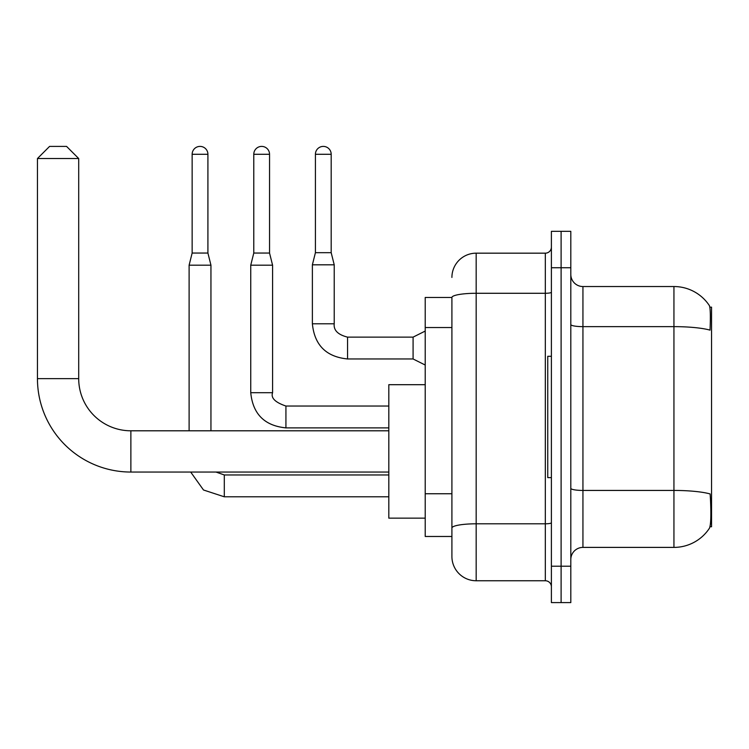 <?xml version="1.0" encoding="UTF-8"?>
<svg xmlns="http://www.w3.org/2000/svg" width="749" height="749" viewBox="0 0 749 749"><rect width="100%" height="100%" fill="white"/><g stroke="black" fill="none" stroke-linecap="round" stroke-linejoin="round"><path stroke-width="1.12" d="M709.977 526.762L711.55 526.762L711.55 307.165L709.827 307.165M451.909 297.456L425.217 297.456L425.217 536.471L451.909 536.471L451.909 556.488L451.909 297.456M582.937 547.397L673.941 547.397A42.468 42.468 0 0 0 709.443 528.223L709.443 528.223C710.895 524.806 711.232 515.022 710.445 498.862L710.127 493.947A42.468 7.378 180 0 0 673.941 490.436L673.941 286.539A42.468 42.468 0 0 1 709.2 305.339L709.2 305.339A42.468 42.468 0 0 0 673.941 286.539L582.937 286.539A12.134 12.134 0 0 1 570.813 274.406A12.134 12.134 0 0 0 582.937 286.539L582.937 547.397A12.134 12.134 0 0 0 570.813 559.522M561.104 566.197L561.104 602.599L570.813 602.599L570.813 566.197L561.104 566.197L561.104 602.599L551.395 602.599L551.395 566.197L561.104 566.197L561.104 267.73L561.104 566.197M551.395 566.197L551.395 231.329L561.104 231.329L561.104 267.73L561.104 231.329L570.813 231.329L570.813 566.197M570.813 324.532A12.134 2.107 0 0 0 582.937 326.639L673.941 326.639A42.468 7.378 180 0 1 710.043 330.131C710.623 316.153 710.389 307.97 709.35 305.564A42.468 42.468 0 0 0 673.941 286.539A42.468 42.468 0 0 1 709.35 305.564M451.909 277.439A24.268 24.268 0 0 1 476.177 253.171L476.177 580.756L545.328 580.756L545.328 253.171A6.067 6.067 0 0 0 551.395 247.104M476.177 253.171L545.328 253.171M451.909 543.147L451.909 532.23M551.395 586.823A6.067 6.067 0 0 0 545.328 580.756M476.177 580.756A24.268 24.268 0 0 1 451.909 556.488M551.395 356.299L547.753 356.299L547.753 477.628L551.395 477.628M388.815 472.048L130.869 472.048A93.419 93.419 0 0 1 37.45 378.629L37.45 158.535L49.584 146.401L66.567 146.401L78.701 158.535L37.45 158.535M130.869 472.048L130.869 430.797A52.168 52.168 0 0 1 78.701 378.629L78.701 158.535M425.217 384.696L388.815 384.696L388.815 518.149L425.217 518.149M207.913 253.05L192.147 253.05L192.147 154.285A7.883 7.883 0 0 1 200.03 146.401A7.883 7.883 0 0 1 207.913 154.285L207.913 253.05L210.946 265.183L210.946 430.797M189.113 430.797L189.113 265.183L210.946 265.183M269.546 253.05L253.78 253.05L253.78 154.285A7.883 7.883 0 0 1 261.663 146.401A7.883 7.883 0 0 1 269.546 154.285L269.546 253.05L272.58 265.183L272.58 392.701C270.707 397.934 275.155 402.382 285.931 406.042L285.931 427.866C264.584 425.778 252.853 414.047 250.746 392.701L250.746 265.183L272.58 265.183M331.189 252.685L315.413 252.685L315.413 154.285A7.883 7.883 0 0 1 323.296 146.401A7.883 7.883 0 0 1 331.189 154.285L331.189 252.685L334.223 264.818L334.223 323.783C333.483 330.253 337.93 334.709 347.564 337.134L347.564 358.949C326.218 356.861 314.486 345.13 312.38 323.783L312.38 264.818L334.223 264.818M425.217 365.035L413.083 358.968L413.083 337.134L425.217 331.067M451.909 327.538L425.217 327.538M451.909 493.75L425.217 493.75M673.941 547.397L673.941 490.436L582.937 490.436A12.134 2.107 0 0 1 570.813 488.329M570.813 267.73L551.395 267.73M551.395 522.746A6.067 1.058 0 0 1 545.328 523.804L476.177 523.804A24.268 4.213 180 0 0 451.909 528.017M451.909 297.493A24.268 4.213 180 0 1 476.177 293.28L545.328 293.28A6.067 1.058 0 0 0 551.395 292.222M37.45 378.629L78.701 378.629M388.815 496.802L224.297 496.802L203.503 489.996L190.695 472.048L203.503 489.996L224.297 496.802L203.503 489.996L190.695 472.048L203.503 489.996L224.297 496.802L203.503 489.996L190.695 472.048L203.503 489.996L224.297 496.802L203.503 489.996L190.695 472.048L203.503 489.996L224.297 496.802L224.297 474.96L215.974 472.048M192.147 154.285L207.913 154.285M388.815 427.885L285.931 427.885C264.584 425.778 252.853 414.047 250.746 392.701C252.853 414.047 264.584 425.778 285.931 427.885C264.584 425.778 252.853 414.047 250.746 392.701C252.853 414.047 264.584 425.778 285.931 427.885C264.584 425.778 252.853 414.047 250.746 392.701L272.58 392.701M253.78 154.285L269.546 154.285M413.083 358.968L347.564 358.968C326.218 356.861 314.486 345.13 312.38 323.783C314.486 345.13 326.218 356.861 347.564 358.968C326.218 356.861 314.486 345.13 312.38 323.783C314.486 345.13 326.218 356.861 347.564 358.968C326.218 356.861 314.486 345.13 312.38 323.783C314.486 345.13 326.218 356.861 347.564 358.968C326.218 356.861 314.486 345.13 312.38 323.783C314.486 345.13 326.218 356.861 347.564 358.968C326.218 356.861 314.486 345.13 312.38 323.783C314.486 345.13 326.218 356.861 347.564 358.968C326.218 356.861 314.486 345.13 312.38 323.783C314.486 345.13 326.218 356.861 347.564 358.968C326.218 356.861 314.486 345.13 312.38 323.783C314.486 345.13 326.218 356.861 347.564 358.968C326.218 356.861 314.486 345.13 312.38 323.783L334.223 323.783C333.483 330.253 337.93 334.709 347.564 337.134C337.93 334.709 333.483 330.253 334.223 323.783C333.483 330.253 337.93 334.709 347.564 337.134C337.93 334.709 333.483 330.253 334.223 323.783C333.483 330.253 337.93 334.709 347.564 337.134C337.93 334.709 333.483 330.253 334.223 323.783C333.483 330.253 337.93 334.709 347.564 337.134C337.93 334.709 333.483 330.253 334.223 323.783C333.483 330.253 337.93 334.709 347.564 337.134C337.93 334.709 333.483 330.253 334.223 323.783C333.483 330.253 337.93 334.709 347.564 337.134C337.93 334.709 333.483 330.253 334.223 323.783C333.483 330.253 337.93 334.709 347.564 337.134C337.93 334.709 333.483 330.253 334.223 323.783C333.483 330.253 337.93 334.709 347.564 337.134L413.083 337.134M315.413 154.285L331.189 154.285M388.815 430.797L130.869 430.797M388.815 474.96L224.297 474.96M192.147 253.05L189.113 265.183M250.746 392.701C252.853 414.047 264.584 425.778 285.931 427.885M388.815 406.042L285.931 406.042M253.78 253.05L250.746 265.183M312.38 323.783C314.486 345.13 326.218 356.861 347.564 358.968M334.223 323.783C333.483 330.253 337.93 334.709 347.564 337.134M315.413 252.685L312.38 264.818"/></g></svg>
